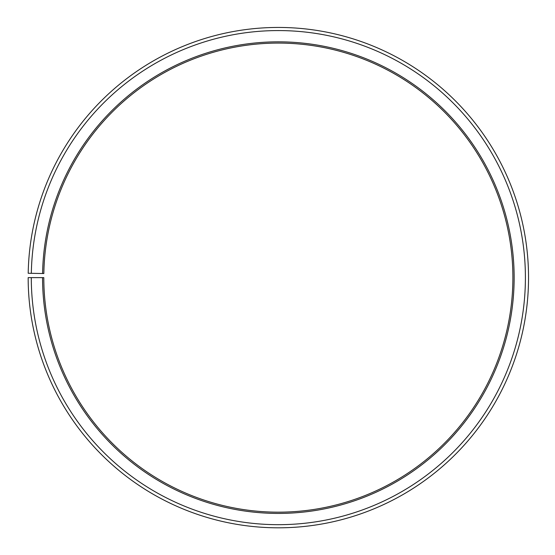 <?xml version="1.0" encoding="UTF-8"?>
<svg xmlns="http://www.w3.org/2000/svg" width="555" height="555" viewBox="0 0 555 555"><rect width="100%" height="100%" fill="white"/><g stroke="black" fill="none" stroke-linecap="round" stroke-linejoin="round"><path stroke-width="0.83" d="M43.838 273.532A234.55 234.55 0 0 1 397.977 75.882A234.55 234.55 0 0 1 394.438 481.428A234.55 234.55 0 0 1 43.803 277.625L42.548 277.625A235.799 235.799 0 0 0 395.056 482.517A235.799 235.799 0 0 0 398.615 74.807A235.799 235.799 0 0 0 42.589 273.511L43.838 273.532M31.295 277.625A247.058 247.058 0 0 0 400.634 492.299A247.058 247.058 0 0 0 404.359 65.122A247.058 247.058 0 0 0 31.33 273.317L28.201 273.261A250.187 250.187 0 0 1 405.955 62.431A250.187 250.187 0 0 1 402.181 495.018A250.187 250.187 0 0 1 28.166 277.625L42.548 277.625M31.33 273.317L42.589 273.511"/></g></svg>
